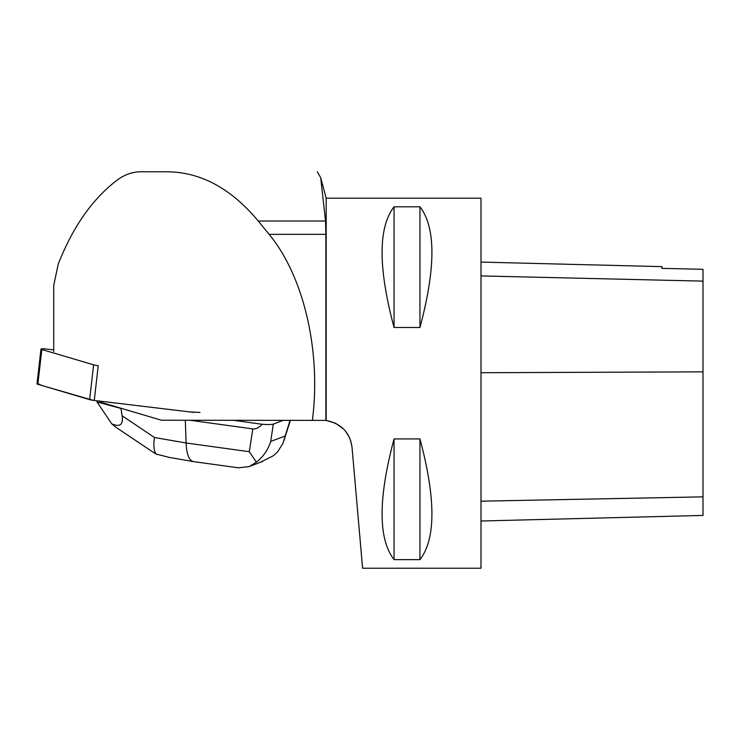 <?xml version="1.0" encoding="UTF-8"?>
<svg xmlns="http://www.w3.org/2000/svg" width="740" height="740" viewBox="0 0 740 740"><rect width="100%" height="100%" fill="white"/><g stroke="black" fill="none" stroke-linecap="round" stroke-linejoin="round"><path stroke-width="1.11" d="M53.724 349.909L47.184 349.123A5.874 0.647 6.5 0 0 40.977 349.058A5.874 0.647 6.5 0 0 41.819 349.502L93.619 364.829A5.874 0.647 6.5 0 0 98.226 365.653L94.258 400.46A5.874 0.647 -173.5 0 1 89.642 399.628L37.851 384.3A5.874 0.647 -173.5 0 1 37 383.866L40.977 349.058M193.797 412.402L94.258 400.46M343.536 428.96L335.516 423.215L326.183 420.44L326.183 198.209L320.697 177.711L325.535 221.02L325.887 234.34L325.887 420.403L161.44 420.218L99.9 402.005L99.937 401.145M53.724 351.546L53.724 285.446L58.266 264.023C72.946 226.69 92.611 198.699 117.262 180.061C124.699 174.594 132.506 171.828 140.665 171.782L167.851 171.782C201.225 172.309 231.352 188.719 258.242 221.02L269.11 234.34C303.77 276.113 321.299 351.371 312.391 420.218M325.887 420.403L326.183 420.44C341.353 423.622 349.955 432.549 352.018 447.238L362.6 568.218L481 568.218L481 198.209L326.183 198.209M352.018 447.238L350.797 441.049M349.271 437.118L345.192 430.782M394.05 206.802L419.95 206.802C435.897 227.504 435.897 267.741 419.95 327.496L394.05 327.496C378.103 267.741 378.103 227.504 394.05 206.802L394.05 327.496M394.05 438.931L419.95 438.931C435.897 498.686 435.897 538.923 419.95 559.625L394.05 559.625C378.103 538.923 378.103 498.686 394.05 438.931L394.05 559.625M140.665 171.782L167.851 171.782M320.697 177.711L317.303 171.782M481 521.006L703 515.429L703 269.305L661.93 268.37L703 269.305M481 262.089L661.93 266.631L661.93 268.389M419.95 438.931L419.95 559.625M419.95 206.802L419.95 327.496M260.619 462.195L273.55 455.637L277.731 451.668L282.828 443.593L290.089 420.218M283.522 420.218L273.338 424.085L270.673 441.493C268.074 449.818 263.32 456.71 256.401 462.158L249.112 466.625L238.391 467.81L193.242 461.575C188.987 460.363 186.6 454.166 186.064 442.983L249.306 451.705L252.793 428.904L189.736 420.218M252.793 428.904C255.716 429.265 258.88 427.72 262.265 424.279L232.804 420.218M122.498 408.693L120.935 408.23M262.265 424.279C268.01 424.677 271.7 424.612 273.338 424.085M122.128 415.797L120.916 408.415L97.014 401.959L111.758 423.835C119.972 427.415 123.432 424.732 122.128 415.797L154.466 437.497L186.064 442.983L185.342 420.218M97.014 401.959L97.144 400.803M238.391 467.81L237.827 467.726M249.306 451.705L256.401 462.158M152.329 451.678L156.242 454.101C153.855 451.141 153.263 445.61 154.466 437.497M156.242 454.101L169.497 457.45M111.758 423.835L115.782 427.165L152.385 451.714M200.004 412.448L189.579 411.903L93.046 400.303L41.644 385.429L37.925 383.625M41.819 349.502L37.851 384.3M89.642 399.628L93.619 364.829M703 496.855L481 501.184M703 371.85L481 372.72M703 281.126L481 275.918M325.535 221.02L258.242 221.02M325.887 234.34L269.11 234.34M270.673 441.493L285.048 436.026M290.441 420.218L283.947 440.596M262.765 461.39L249.093 466.589M193.242 461.575L169.183 457.394"/></g></svg>

